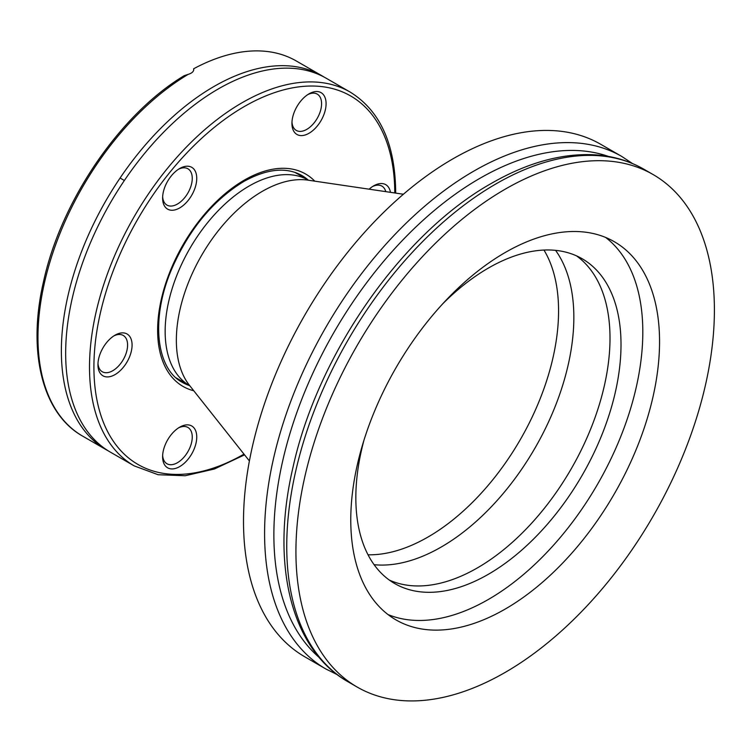 <?xml version="1.0" encoding="UTF-8"?>
<svg xmlns="http://www.w3.org/2000/svg" width="752" height="752" viewBox="0 0 752 752"><rect width="100%" height="100%" fill="white"/><g stroke="black" fill="none" stroke-linecap="round" stroke-linejoin="round"><path stroke-width="1.13" d="M325.87 668.979L304.795 656.806A295.903 170.845 -60 0 1 259.431 419.691A295.903 170.845 -60 0 1 452.742 158.945A295.903 170.845 -60 0 1 600.698 144.281L621.772 156.454A295.903 170.845 120 0 0 473.826 171.108A295.903 170.845 120 0 0 280.515 431.864A295.903 170.845 120 0 0 325.87 668.979L337.338 674.694M714.4 310.012A295.903 170.845 -60 0 1 585.235 607.795A295.903 170.845 -60 0 1 357.209 687.074A295.903 170.845 -60 0 1 311.854 449.959A295.903 170.845 -60 0 1 505.165 189.203A295.903 170.845 -60 0 1 653.112 174.549A295.903 170.845 -60 0 1 714.4 310.012M576.511 255.859A187.511 108.26 -60 0 1 571.172 468.919A187.511 108.26 -60 0 1 389.329 580.074A187.511 108.26 -60 0 0 571.172 468.919A187.511 108.26 -60 0 0 576.511 255.859M442.702 303.836A187.511 108.26 -60 0 1 582.18 258.754A187.511 108.26 -60 0 1 582.18 475.273A187.511 108.26 -60 0 1 394.668 583.533A187.511 108.26 -60 0 1 355.837 497.692A187.511 108.26 -60 0 1 363.968 440.202M605.642 237.444A218.343 126.063 -60 0 1 597.596 484.175A218.343 126.063 -60 0 1 387.938 614.516M350.77 519.952A218.343 126.063 -60 0 1 446.077 300.217A218.343 126.063 -60 0 1 614.337 241.721A218.343 126.063 -60 0 1 614.337 493.838A218.343 126.063 -60 0 1 395.994 619.902A218.343 126.063 -60 0 1 350.77 519.952M97.948 364.748A24.139 13.94 120 0 0 115.018 374.609A24.139 13.94 120 0 0 132.079 345.046A24.139 13.94 120 0 0 115.018 335.185A24.139 13.94 120 0 0 97.948 364.748M291.936 123.422A24.139 13.94 120 0 0 309.006 133.273A24.139 13.94 120 0 0 326.077 103.71A24.139 13.94 120 0 0 309.006 93.85A24.139 13.94 120 0 0 291.936 123.422M390.467 192.333A24.139 13.94 120 0 0 373.678 185.847A24.139 13.94 120 0 0 369.138 189.184M162.611 198.086A24.139 13.94 120 0 0 179.681 207.937A24.139 13.94 120 0 0 196.751 178.374A24.139 13.94 120 0 0 179.681 168.523A24.139 13.94 120 0 0 162.611 198.086M162.611 456.746A24.139 13.94 120 0 0 179.681 466.607A24.139 13.94 120 0 0 196.751 437.034A24.139 13.94 120 0 0 179.681 427.183A24.139 13.94 120 0 0 162.611 456.746M134.213 465.892A215.852 124.625 120 0 1 101.125 292.923A215.852 124.625 120 0 1 242.144 102.714A215.852 124.625 120 0 1 350.065 92.017L326.227 78.255A215.852 124.625 120 0 0 218.296 88.943A215.852 124.625 120 0 0 130.914 171.136A215.852 124.625 120 0 0 110.375 452.131L134.213 465.892L158.108 474.719L185.199 475.743L214.395 469.004L244.56 454.857M188.235 74.345L184.268 75.651C120.348 113.825 60.95 200.887 43.484 281.784C27.185 351.776 42.3 413.572 82.673 436.141A215.852 124.625 -60 0 1 49.143 264.695A215.852 124.625 -60 0 1 188.235 74.345C192.249 73.104 194.063 71.233 193.687 68.742L193.781 69.475M193.687 70.209L193.687 68.742A215.852 124.625 120 0 1 296.326 60.997L321.931 75.773A215.852 124.625 -60 0 1 324.056 77.052M307.85 94.573A20.962 12.107 -60 0 1 317.241 94.113A20.962 12.107 -60 0 1 317.241 118.318A20.962 12.107 -60 0 1 296.279 130.425A20.962 12.107 -60 0 1 291.983 122.05M372.513 186.571A20.962 12.107 -60 0 1 381.913 186.111A20.962 12.107 -60 0 1 385.767 191.638M178.515 169.238A20.962 12.107 -60 0 1 187.915 168.777A20.962 12.107 -60 0 1 187.915 192.982A20.962 12.107 -60 0 1 166.953 205.089A20.962 12.107 -60 0 1 162.648 196.723M113.853 335.9A20.962 12.107 -60 0 1 123.253 335.448A20.962 12.107 -60 0 1 123.253 359.653A20.962 12.107 -60 0 1 102.291 371.751A20.962 12.107 -60 0 1 97.986 363.385M178.515 427.897A20.962 12.107 -60 0 1 187.915 427.446A20.962 12.107 -60 0 1 187.915 451.651A20.962 12.107 -60 0 1 166.953 463.749A20.962 12.107 -60 0 1 162.648 455.383M108.25 450.852A215.852 124.625 -60 0 1 106.079 449.649A215.852 124.625 -60 0 1 72.991 276.68A215.852 124.625 -60 0 1 214.01 86.471A215.852 124.625 -60 0 1 321.931 75.773M319.299 657.558A290.996 168.006 -60 0 1 294.06 420.575A290.996 168.006 -60 0 1 479.635 178.468A290.996 168.006 -60 0 1 608.603 156.472M495.972 183.902A295.903 170.845 -60 0 1 643.928 169.247C628.992 160.674 612.429 155.852 594.23 154.79C561.565 153.192 527.255 162.733 491.3 183.441C401.803 233.646 317.673 354.371 292.998 467.302C270.4 563.342 290.704 649.484 348.026 681.773A295.903 170.845 -60 0 1 302.671 444.658A295.903 170.845 -60 0 1 495.972 183.902M189.57 385.635A119.455 68.968 -60 0 1 182.369 382.383C156.19 368.734 150.372 319.008 171.559 269.395C188.846 229.67 212.891 200.389 243.686 181.552C266.781 168.777 286.155 166.747 301.825 175.479A119.455 68.968 -60 0 1 308.245 180.085M314.768 181.157A122.632 70.801 120 0 0 244.344 180.104A122.632 70.801 120 0 0 161.802 297.2A122.632 70.801 120 0 0 193.762 390.758M243.996 454.133A212.741 122.83 -60 0 1 93.915 366.948A212.741 122.83 -60 0 1 244.221 106.596A212.741 122.83 -60 0 1 394.772 192.973M543.969 250.059A184.625 106.596 -60 0 1 558.567 310.896A184.625 106.596 -60 0 1 368.029 554.797M374.101 564.696A187.511 108.26 120 0 0 535.01 448.042A187.511 108.26 120 0 0 555.578 250.36M249.41 460.967L189.513 385.4A121.551 70.18 -60 0 1 201.527 255.511A121.551 70.18 -60 0 1 308.01 180.16L403.401 194.242M308.611 180.283L308.405 180.179A118.675 68.517 120 0 0 189.73 248.696A118.675 68.517 120 0 0 189.73 385.729L176.137 377.88M632.46 163.522L621.772 156.454M653.112 174.549L643.928 169.247M357.209 687.074L348.026 681.773M350.065 92.017C379.976 110.497 395.176 143.858 395.684 192.108L395.684 193.104M120.076 178.027L124.371 180.508M82.673 436.141L106.079 449.649M308.405 180.179L294.812 172.33"/></g></svg>
